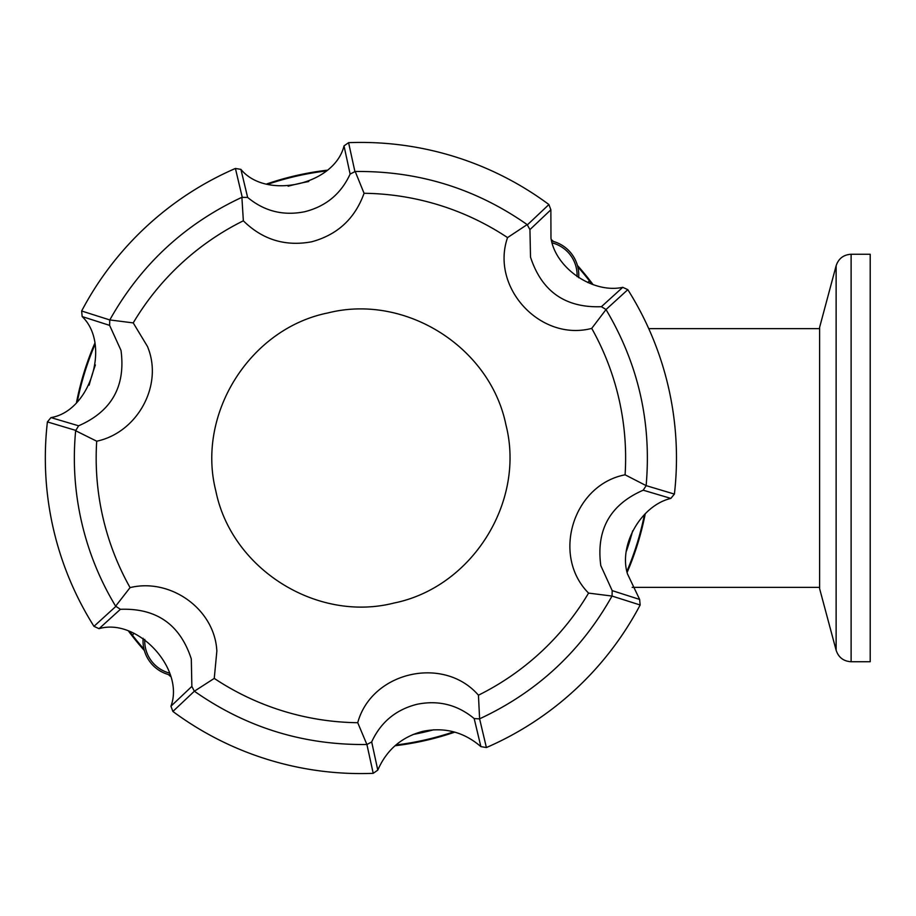 <?xml version="1.0" encoding="UTF-8"?>
<svg xmlns="http://www.w3.org/2000/svg" width="916" height="916" viewBox="0 0 916 916"><rect width="100%" height="100%" fill="white"/><g stroke="black" fill="none" stroke-linecap="round" stroke-linejoin="round"><path stroke-width="1.37" d="M627.139 572.385A289.765 289.765 0 0 0 645.265 513.693M593.076 284.624A289.765 289.765 0 0 0 577.423 265.422M553.482 241.481A289.765 289.765 0 0 0 551.317 239.58M326.84 170.239A289.765 289.765 0 0 0 266.957 183.887M94.657 343.615A289.765 289.765 0 0 0 76.532 402.307M128.721 631.376A289.765 289.765 0 0 0 144.385 650.578M168.326 674.519A289.765 289.765 0 0 0 170.49 676.42M394.968 745.761A289.765 289.765 0 0 0 454.851 732.113M819.614 328.638L648.746 328.638M819.614 587.362L632.166 587.362M851.113 661.741L851.113 254.259L870.2 254.259L870.2 661.741L851.113 661.741C843.533 661.283 838.529 657.448 836.125 650.234L819.614 588.656L819.614 327.344L836.125 265.766L836.125 650.234M134.057 633.437L132.385 635.12A289.124 289.124 0 0 0 144.018 649.192M132.385 635.12A289.124 289.124 0 0 1 129.809 631.754M77.356 401.494A289.124 289.124 0 0 1 94.886 344.748M268.067 184.185A289.124 289.124 0 0 1 325.97 170.994M587.74 282.563L589.423 280.88A289.124 289.124 0 0 0 577.79 266.808M589.423 280.88A289.124 289.124 0 0 1 591.988 284.246M644.452 514.506A289.124 289.124 0 0 1 626.922 571.252M453.741 731.815A289.124 289.124 0 0 1 395.838 745.006M626.418 551.089A281.361 281.361 0 0 0 632.67 530.868M308.761 181.517A281.361 281.361 0 0 0 288.128 186.211M95.39 364.911A281.361 281.361 0 0 0 89.138 385.132M413.047 734.483A281.361 281.361 0 0 0 433.68 729.789M327.848 312.951C404.883 293.406 490.106 346.683 505.953 424.944C525.647 502.002 471.855 587.419 393.96 603.049C316.844 622.674 231.576 569.076 215.855 491.056C196.173 414.089 249.885 328.581 327.848 312.951M619.01 399.181A264.724 264.724 0 0 0 591.725 328.386C540.566 341.931 490.22 287.613 507.544 237.599A264.724 264.724 0 0 0 364.064 193.287C354.973 218.615 337.5 234.782 311.623 241.801C285.231 246.667 262.468 239.671 243.347 220.802A264.724 264.724 0 0 0 133.232 322.901L147.407 346.363C163.815 385.018 137.377 432.661 96.707 441.203A264.724 264.724 0 0 0 130.072 587.614C170.445 577.733 214.802 609.037 216.852 651.116L214.252 678.401A264.724 264.724 0 0 0 357.732 722.713C371.587 671.634 443.802 655.192 478.438 695.198A264.724 264.724 0 0 0 588.564 593.099C551.249 555.565 573.118 484.793 625.09 474.809A264.724 264.724 0 0 0 619.01 399.181M214.252 678.401L194.329 691.237L191.868 686.393L191.295 658.936C180.097 624.529 156.464 607.984 120.408 609.3L115.634 606.174L130.072 587.614M96.707 441.203L75.65 430.726C72.742 461.401 74.7 491.709 81.513 521.673C88.383 551.695 99.752 579.862 115.634 606.174M75.65 430.726L78.593 425.803C111.638 411.41 125.778 386.266 121.004 350.393L109.622 325.375L109.748 319.936L133.232 322.901M243.347 220.802L241.893 197.329L247.629 197.421C264.335 211.275 283.387 216.039 304.776 211.71C325.947 206.363 341.061 193.814 350.118 174.074L355.202 171.498L364.064 193.287M507.544 237.599L527.158 224.603L529.94 229.607L550.86 209.787L550.974 238.114C555.417 268.113 592.961 293.853 622.754 287.326L627.826 289.662L606.048 309.516L591.725 328.386M529.94 229.607L530.513 257.087C541.722 291.471 565.344 308.016 601.4 306.7L606.048 309.516M625.09 474.809L646.169 485.64L674.405 494.09L670.844 498.407C641.166 505.426 618.472 544.894 627.46 573.863L639.631 599.43L640.147 604.995L612.06 596.064L588.564 593.099M646.169 485.64L643.215 490.197C610.159 504.601 596.018 529.746 600.804 565.63L612.186 590.625L612.06 596.064M478.438 695.198L479.606 718.877L486.396 747.548L480.877 746.62C464.034 732.102 444.787 726.983 423.158 731.277C401.803 736.785 386.689 749.723 377.793 770.104L373.224 773.333L366.915 744.536L357.732 722.713M479.606 718.877L474.179 718.579C457.462 704.713 438.398 699.95 417.009 704.29C395.849 709.648 380.747 722.186 371.678 741.926L366.915 744.536M75.627 430.36L47.403 421.91A315.573 315.573 0 0 0 93.97 626.338L115.759 606.484M527.158 224.603C475.633 188.49 418.314 170.788 355.202 171.498M646.158 485.285C651.654 422.505 638.326 364.018 606.163 309.814M479.892 718.682C536.936 692.118 580.927 651.333 611.865 596.316M194.65 691.397C246.175 727.51 303.482 745.212 366.595 744.502M241.893 197.329C184.86 223.893 140.869 264.678 109.943 319.684M527.479 224.764L548.913 204.543A315.573 315.573 0 0 0 348.584 142.667L354.893 171.464M674.405 494.09A315.573 315.573 0 0 0 627.826 289.662M486.396 747.548A315.573 315.573 0 0 0 640.147 604.995M194.329 691.237L172.895 711.457A315.573 315.573 0 0 0 373.224 773.333M172.895 711.457L170.937 706.213C185.032 668.863 137.354 617.441 99.054 628.674L93.97 626.338M47.403 421.91L50.964 417.593C90.352 411.124 111.054 344.13 82.165 316.57L81.65 311.005L109.748 319.936M242.202 197.123L235.412 168.452A315.573 315.573 0 0 0 81.65 311.005M235.412 168.452L240.919 169.38C266.224 200.261 334.592 184.689 344.015 145.896L350.118 174.074M550.86 209.787L548.913 204.543M348.584 142.667L344.015 145.896M170.101 674.977A34.922 34.922 0 0 1 143.125 638.292M169.552 673.1A33.228 33.228 0 0 1 144.762 639.379M551.707 241.023A34.922 34.922 0 0 1 578.672 277.708M552.256 242.9A33.228 33.228 0 0 1 577.046 276.621M643.215 490.197L670.844 498.407M474.179 718.579L480.877 746.62M622.754 287.326L601.4 306.7M639.631 599.43L612.186 590.625M377.793 770.104L371.678 741.926M99.054 628.674L120.408 609.3M191.868 686.393L170.937 706.213M82.165 316.57L109.622 325.375M78.593 425.803L50.964 417.593M247.629 197.421L240.919 169.38M851.113 254.259C843.533 254.717 838.529 258.552 836.125 265.766"/></g></svg>
